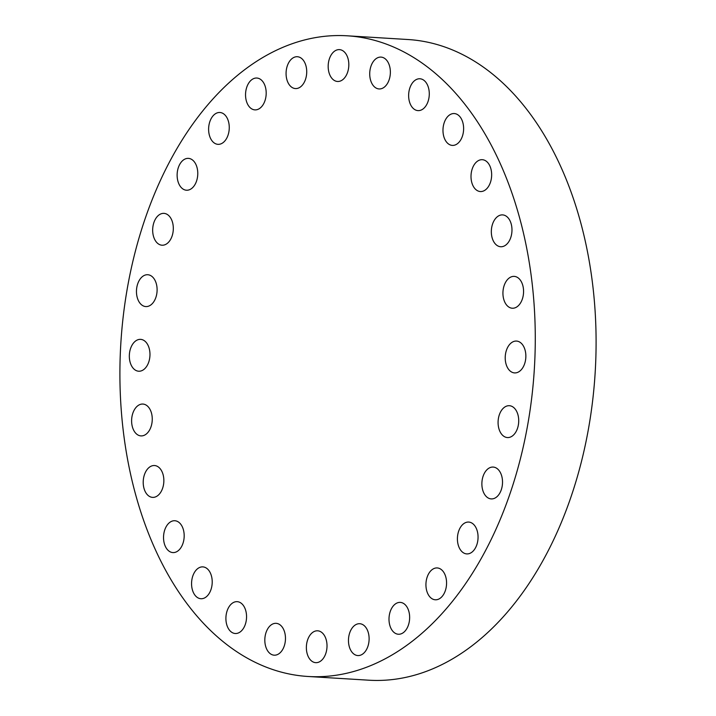 <?xml version="1.0" encoding="UTF-8"?>
<svg xmlns="http://www.w3.org/2000/svg" width="716" height="716" viewBox="0 0 716 716"><rect width="100%" height="100%" fill="white"/><g stroke="black" fill="none" stroke-linecap="round" stroke-linejoin="round"><path stroke-width="1.07" d="M457.229 143.853A15.949 10.301 -86.5 0 0 463.512 126.258A15.949 10.301 -86.5 0 0 454.275 113.549A15.949 10.301 -86.5 0 0 449.362 115.097A15.949 10.301 -86.5 0 0 443.088 132.693A15.949 10.301 -86.5 0 0 452.324 145.402A15.949 10.301 -86.5 0 0 457.229 143.853M422.896 109.074A15.949 10.301 -86.5 0 0 429.17 91.478A15.949 10.301 -86.5 0 0 419.934 78.769A15.949 10.301 -86.5 0 0 415.029 80.317A15.949 10.301 -86.5 0 0 408.747 97.913A15.949 10.301 -86.5 0 0 417.992 110.613A15.949 10.301 -86.5 0 0 422.896 109.074M383.973 87.397A15.949 10.301 -86.5 0 0 390.256 69.81A15.949 10.301 -86.5 0 0 381.019 57.101A15.949 10.301 -86.5 0 0 376.106 58.649A15.949 10.301 -86.5 0 0 369.832 76.236A15.949 10.301 -86.5 0 0 379.068 88.945A15.949 10.301 -86.5 0 0 383.973 87.397M342.427 79.924A15.949 10.301 -86.5 0 0 348.71 62.337A15.949 10.301 -86.5 0 0 339.465 49.628A15.949 10.301 -86.5 0 0 334.56 51.167A15.949 10.301 -86.5 0 0 328.286 68.763A15.949 10.301 -86.5 0 0 337.522 81.472A15.949 10.301 -86.5 0 0 342.427 79.924M300.335 87.021A15.949 10.301 -86.5 0 0 306.609 69.425A15.949 10.301 -86.5 0 0 297.373 56.725A15.949 10.301 -86.5 0 0 292.468 58.264A15.949 10.301 -86.5 0 0 286.185 75.86A15.949 10.301 -86.5 0 0 295.431 88.569A15.949 10.301 -86.5 0 0 300.335 87.021M246.322 100.831A15.949 10.301 -86.5 0 0 254.896 109.879A15.949 10.301 -86.5 0 0 265.412 87.084A15.949 10.301 -86.5 0 0 256.847 78.035A15.949 10.301 -86.5 0 0 246.322 100.831M209.394 135.288A15.949 10.301 -86.5 0 0 217.959 144.337A15.949 10.301 -86.5 0 0 228.485 121.541A15.949 10.301 -86.5 0 0 219.91 112.493A15.949 10.301 -86.5 0 0 209.394 135.288M177.908 181.166A15.949 10.301 -86.5 0 0 186.473 190.223A15.949 10.301 -86.5 0 0 196.998 167.428A15.949 10.301 -86.5 0 0 188.424 158.37A15.949 10.301 -86.5 0 0 177.908 181.166M153.448 236.164A15.949 10.301 -86.5 0 0 162.022 245.212A15.949 10.301 -86.5 0 0 172.538 222.416A15.949 10.301 -86.5 0 0 163.964 213.368A15.949 10.301 -86.5 0 0 153.448 236.164M137.239 297.525A15.949 10.301 -86.5 0 0 145.813 306.573A15.949 10.301 -86.5 0 0 156.33 283.778A15.949 10.301 -86.5 0 0 147.764 274.729A15.949 10.301 -86.5 0 0 137.239 297.525M130.106 362.162A15.949 10.301 -86.5 0 0 138.68 371.219A15.949 10.301 -86.5 0 0 149.196 348.423A15.949 10.301 -86.5 0 0 140.622 339.366A15.949 10.301 -86.5 0 0 130.106 362.162M132.388 426.852A15.949 10.301 -86.5 0 0 140.963 435.901A15.949 10.301 -86.5 0 0 151.479 413.105A15.949 10.301 -86.5 0 0 142.914 404.057A15.949 10.301 -86.5 0 0 132.388 426.852M143.988 488.33A15.949 10.301 -86.5 0 0 152.562 497.378A15.949 10.301 -86.5 0 0 163.078 474.583A15.949 10.301 -86.5 0 0 154.504 465.534A15.949 10.301 -86.5 0 0 143.988 488.33M164.313 543.534A15.949 10.301 -86.5 0 0 172.887 552.582A15.949 10.301 -86.5 0 0 183.403 529.786A15.949 10.301 -86.5 0 0 174.829 520.738A15.949 10.301 -86.5 0 0 164.313 543.534M192.344 589.68A15.949 10.301 -86.5 0 0 200.919 598.728A15.949 10.301 -86.5 0 0 211.435 575.933A15.949 10.301 -86.5 0 0 202.861 566.884A15.949 10.301 -86.5 0 0 192.344 589.68M226.686 624.459A15.949 10.301 -86.5 0 0 235.251 633.508A15.949 10.301 -86.5 0 0 245.776 610.712A15.949 10.301 -86.5 0 0 237.202 601.664A15.949 10.301 -86.5 0 0 226.686 624.459M265.6 646.127A15.949 10.301 -86.5 0 0 274.174 655.185A15.949 10.301 -86.5 0 0 284.691 632.389A15.949 10.301 -86.5 0 0 276.116 623.332A15.949 10.301 -86.5 0 0 265.6 646.127M307.146 653.601A15.949 10.301 -86.5 0 0 315.72 662.658A15.949 10.301 -86.5 0 0 326.236 639.862A15.949 10.301 -86.5 0 0 317.671 630.805A15.949 10.301 -86.5 0 0 307.146 653.601M349.247 646.512A15.949 10.301 -86.5 0 0 357.812 655.561A15.949 10.301 -86.5 0 0 368.337 632.765A15.949 10.301 -86.5 0 0 359.763 623.717A15.949 10.301 -86.5 0 0 349.247 646.512M403.251 632.702A15.949 10.301 -86.5 0 0 409.534 615.107A15.949 10.301 -86.5 0 0 400.298 602.398A15.949 10.301 -86.5 0 0 395.384 603.946A15.949 10.301 -86.5 0 0 389.11 621.542A15.949 10.301 -86.5 0 0 398.347 634.242A15.949 10.301 -86.5 0 0 403.251 632.702M440.188 598.245A15.949 10.301 -86.5 0 0 446.462 580.649A15.949 10.301 -86.5 0 0 437.225 567.94A15.949 10.301 -86.5 0 0 432.321 569.488A15.949 10.301 -86.5 0 0 426.047 587.075A15.949 10.301 -86.5 0 0 435.283 599.784A15.949 10.301 -86.5 0 0 440.188 598.245M471.674 552.358A15.949 10.301 -86.5 0 0 477.948 534.771A15.949 10.301 -86.5 0 0 468.712 522.062A15.949 10.301 -86.5 0 0 463.807 523.611A15.949 10.301 -86.5 0 0 457.524 541.198A15.949 10.301 -86.5 0 0 466.769 553.907A15.949 10.301 -86.5 0 0 471.674 552.358M496.134 497.369A15.949 10.301 -86.5 0 0 502.408 479.774A15.949 10.301 -86.5 0 0 493.172 467.065A15.949 10.301 -86.5 0 0 488.267 468.613A15.949 10.301 -86.5 0 0 481.984 486.2A15.949 10.301 -86.5 0 0 491.221 498.909A15.949 10.301 -86.5 0 0 496.134 497.369M512.334 436.008A15.949 10.301 -86.5 0 0 518.608 418.413A15.949 10.301 -86.5 0 0 509.371 405.704A15.949 10.301 -86.5 0 0 504.467 407.252A15.949 10.301 -86.5 0 0 498.193 424.848A15.949 10.301 -86.5 0 0 507.429 437.557A15.949 10.301 -86.5 0 0 512.334 436.008M519.476 371.362A15.949 10.301 -86.5 0 0 525.75 353.776A15.949 10.301 -86.5 0 0 516.513 341.067A15.949 10.301 -86.5 0 0 511.609 342.615A15.949 10.301 -86.5 0 0 505.326 360.202A15.949 10.301 -86.5 0 0 514.562 372.911A15.949 10.301 -86.5 0 0 519.476 371.362M517.185 306.681A15.949 10.301 -86.5 0 0 523.459 289.085A15.949 10.301 -86.5 0 0 514.222 276.385A15.949 10.301 -86.5 0 0 509.318 277.924A15.949 10.301 -86.5 0 0 503.044 295.52A15.949 10.301 -86.5 0 0 512.28 308.229A15.949 10.301 -86.5 0 0 517.185 306.681M485.269 190A15.949 10.301 -86.5 0 0 491.543 172.404A15.949 10.301 -86.5 0 0 482.307 159.695A15.949 10.301 -86.5 0 0 477.402 161.243A15.949 10.301 -86.5 0 0 471.119 178.839A15.949 10.301 -86.5 0 0 480.355 191.548A15.949 10.301 -86.5 0 0 485.269 190M492.107 237.694A15.949 10.301 -86.5 0 0 500.681 246.743A15.949 10.301 -86.5 0 0 511.197 223.947A15.949 10.301 -86.5 0 0 502.632 214.898A15.949 10.301 -86.5 0 0 492.107 237.694M135.566 494.398A320.938 207.157 93.5 0 1 347.188 35.8A320.938 207.157 93.5 0 1 519.619 217.888A320.938 207.157 93.5 0 1 308.005 676.477A320.938 207.157 93.5 0 1 135.566 494.398M347.188 35.8L407.995 39.523A320.938 207.157 93.5 0 1 580.434 221.602A320.938 207.157 93.5 0 1 368.812 680.2L308.005 676.477"/></g></svg>
